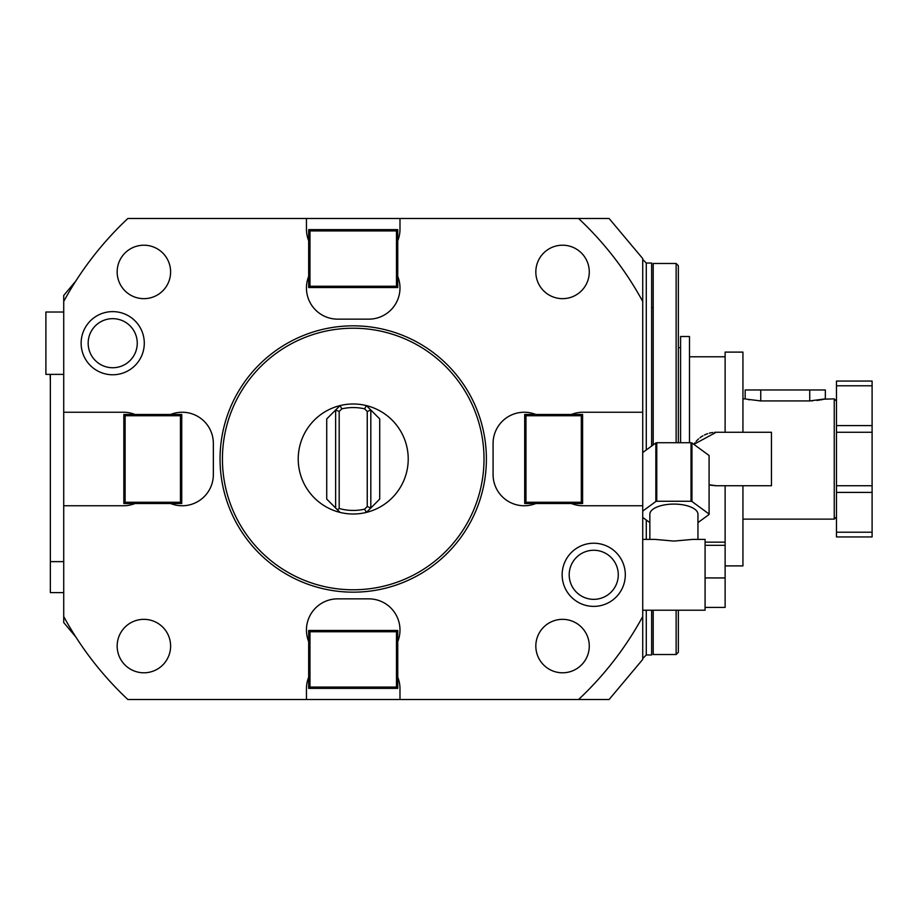 <?xml version="1.0" encoding="UTF-8"?>
<svg xmlns="http://www.w3.org/2000/svg" width="918" height="918" viewBox="0 0 918 918"><rect width="100%" height="100%" fill="white"/><g stroke="black" fill="none" stroke-linecap="round" stroke-linejoin="round"><path stroke-width="1.38" d="M75.781 281.069L63.721 295.458L63.721 301.471A329.585 329.585 0 0 1 127.866 218.484L399.984 218.484L399.984 229.19A31.178 31.178 0 0 1 397.758 240.757M63.721 301.471L63.721 622.542L75.781 636.931M63.721 616.529A329.585 329.585 0 0 0 127.866 699.516L306.451 699.516L306.451 688.81A31.178 31.178 0 0 1 308.678 677.243M306.451 699.516L609.093 699.516L642.726 659.422L642.726 505.761L583.033 505.761A31.178 31.178 0 0 1 571.466 503.534M578.569 699.516A329.585 329.585 0 0 0 642.726 616.529M642.726 301.471L642.726 258.578L609.093 218.484L578.569 218.484A329.585 329.585 0 0 1 642.726 301.471L642.726 505.761M578.569 218.484L399.984 218.484M63.721 505.761L123.402 505.761A31.178 31.178 0 0 0 134.98 503.534M170.61 503.534A31.178 31.178 0 0 0 213.355 474.583L213.355 443.417A31.178 31.178 0 0 0 170.61 414.466M134.98 414.466A31.178 31.178 0 0 0 123.402 412.239L63.721 412.239M306.451 218.484L306.451 229.19A31.178 31.178 0 0 0 308.678 240.757M308.678 276.387A31.178 31.178 0 0 0 337.629 319.143L368.806 319.143A31.178 31.178 0 0 0 397.758 276.387M642.726 412.239L583.033 412.239A31.178 31.178 0 0 0 571.466 414.466M535.825 414.466A31.178 31.178 0 0 0 493.081 443.417L493.081 474.583A31.178 31.178 0 0 0 535.825 503.534M399.984 699.516L399.984 688.81A31.178 31.178 0 0 0 397.758 677.243M397.758 641.613A31.178 31.178 0 0 0 368.806 598.857L337.629 598.857A31.178 31.178 0 0 0 308.678 641.613M144.287 343.194A31.579 31.579 0 0 0 112.707 311.615A31.579 31.579 0 0 0 81.128 343.194A31.579 31.579 0 0 0 112.707 374.774A31.579 31.579 0 0 0 144.287 343.194M625.307 574.806A31.579 31.579 0 0 0 593.728 543.226A31.579 31.579 0 0 0 562.149 574.806A31.579 31.579 0 0 0 593.728 606.385A31.579 31.579 0 0 0 625.307 574.806M308.678 630.471L308.678 688.374L397.758 688.374L397.758 630.471L308.678 630.471L309.963 631.756L309.963 687.089L396.473 687.089L396.473 631.756L309.963 631.756M308.678 688.374L309.963 687.089M397.758 688.374L396.473 687.089M397.758 630.471L396.473 631.756M181.741 414.466L123.838 414.466L123.838 503.534L181.741 503.534L181.741 414.466L180.456 415.751L125.123 415.751L125.123 502.249L180.456 502.249L180.456 415.751M181.741 503.534L180.456 502.249M123.838 503.534L125.123 502.249M123.838 414.466L125.123 415.751M397.758 287.529L397.758 229.626L308.678 229.626L308.678 287.529L397.758 287.529L396.473 286.244L396.473 230.911L309.963 230.911L309.963 286.244L396.473 286.244M308.678 287.529L309.963 286.244M308.678 229.626L309.963 230.911M397.758 229.626L396.473 230.911M582.597 503.534L582.597 414.466L524.694 414.466L524.694 503.534L582.597 503.534L581.312 502.249L581.312 415.751L525.98 415.751L525.98 502.249L581.312 502.249M524.694 503.534L525.98 502.249M524.694 414.466L525.98 415.751M582.597 414.466L581.312 415.751M486.391 459A133.167 133.167 0 0 0 353.223 325.833A133.167 133.167 0 0 0 220.045 459A133.167 133.167 0 0 0 353.223 592.167A133.167 133.167 0 0 0 486.391 459M484.004 459A130.781 130.781 0 0 0 353.223 328.219A130.781 130.781 0 0 0 222.431 459A130.781 130.781 0 0 0 353.223 589.781A130.781 130.781 0 0 0 484.004 459M340.039 512.405A55.011 55.011 0 0 0 408.223 459A55.011 55.011 0 0 0 340.039 405.595A55.011 55.011 0 0 0 340.039 512.405L326.716 499.082L326.716 418.918L340.039 405.595L341.84 408.831L339.19 411.482L335.632 410.002L335.632 507.998M364.595 509.169L367.246 506.518L367.246 411.482L364.595 408.831L366.408 405.595L379.719 418.918L379.719 499.082L366.408 512.405L364.595 509.169A51.442 51.442 0 0 1 339.19 508.492L339.19 411.482M339.178 508.492L337.434 509.8M364.595 408.831A51.442 51.442 0 0 0 341.84 408.831M367.246 411.482L370.815 410.002L370.815 507.998L367.246 506.518M170.61 646.065A26.725 26.725 0 0 0 143.885 619.34A26.725 26.725 0 0 0 117.16 646.065A26.725 26.725 0 0 0 143.885 672.791A26.725 26.725 0 0 0 170.61 646.065M589.276 646.065A26.725 26.725 0 0 0 562.55 619.34A26.725 26.725 0 0 0 535.825 646.065A26.725 26.725 0 0 0 562.55 672.791A26.725 26.725 0 0 0 589.276 646.065M170.61 271.935A26.725 26.725 0 0 0 143.885 245.209A26.725 26.725 0 0 0 117.16 271.935A26.725 26.725 0 0 0 143.885 298.66A26.725 26.725 0 0 0 170.61 271.935M589.276 271.935A26.725 26.725 0 0 0 562.55 245.209A26.725 26.725 0 0 0 535.825 271.935A26.725 26.725 0 0 0 562.55 298.66A26.725 26.725 0 0 0 589.276 271.935M137.252 343.194A24.545 24.545 0 0 0 112.707 318.661A24.545 24.545 0 0 0 88.162 343.194A24.545 24.545 0 0 0 112.707 367.739A24.545 24.545 0 0 0 137.252 343.194M618.273 574.806A24.545 24.545 0 0 0 593.728 550.261A24.545 24.545 0 0 0 569.194 574.806A24.545 24.545 0 0 0 593.728 599.339A24.545 24.545 0 0 0 618.273 574.806M646.283 449.958L646.283 263.03L651.631 263.03L651.631 446.045M651.631 610.206L651.631 654.97L646.283 654.97L642.726 658.539M653.191 610.436L651.631 610.436M653.191 307.564L651.631 307.564M676.13 442.728L676.13 263.477L653.191 263.477L653.191 444.909M653.191 610.206L653.191 654.523L676.13 654.523L678.356 652.296L678.356 610.206M676.13 610.206L676.13 654.523M676.13 263.477L678.356 265.704L678.356 442.728M678.356 347.647L680.582 347.647M689.487 442.728L689.487 336.516L680.582 336.516L680.582 442.728M693.859 444.358L716.212 432.275L742.937 432.275L725.117 432.275L725.117 356.781L689.487 356.781M725.117 565.89L742.937 565.89L742.937 485.725L771.441 485.725L771.441 432.275L742.937 432.275L742.937 352.11L725.117 352.11L725.117 356.781M742.937 485.725L716.212 485.725A26.725 26.725 0 0 1 714.491 485.668M712.758 485.496A26.725 26.725 0 0 1 709.362 484.83M693.962 444.197A26.725 26.725 0 0 1 694.995 442.763M696.108 441.397A26.725 26.725 0 0 1 697.232 440.192M697.313 440.101A26.725 26.725 0 0 1 698.609 438.896M699.975 437.771A26.725 26.725 0 0 1 701.409 436.75M701.478 436.704A26.725 26.725 0 0 1 702.901 435.82M704.462 435.006A26.725 26.725 0 0 1 706.057 434.283M706.137 434.248A26.725 26.725 0 0 1 707.686 433.675M709.362 433.17A26.725 26.725 0 0 1 711.014 432.791M711.048 432.78A26.725 26.725 0 0 1 712.758 432.504M714.491 432.332A26.725 26.725 0 0 1 716.212 432.275M705.081 542.171L725.117 542.171L725.117 485.725M709.086 484.761L716.212 485.725M810.468 400.925L759.783 400.925M746.127 399.112L760.747 400.925L760.747 389.966L745.164 389.966L745.164 398.871L742.937 398.871M742.937 519.129L834.244 519.129L834.244 398.871L824.123 399.169M809.745 389.966L809.745 400.925L825.339 398.871L825.339 389.966L760.747 389.966M823.308 399.364L822.551 399.537M822.402 399.559L821.025 399.846M819.774 400.064L818.684 400.248M817.663 400.386L816.986 400.477M812.522 400.856L811.948 400.891M749.329 399.812L748.652 399.686M836.47 516.903L834.244 519.129M836.47 401.097L834.244 398.871M836.47 385.778L872.1 385.778L872.1 381.062L836.47 381.062L836.47 536.938L872.1 536.938L872.1 485.725L836.47 485.725M836.47 532.222L872.1 532.222M836.47 432.275L872.1 432.275L872.1 485.725M872.1 385.778L872.1 432.275M709.086 455.948A35.182 14.872 180 0 0 709.086 455.718A35.182 14.872 180 0 0 709.086 455.5L691.954 442.958A35.182 14.872 180 0 0 691.036 442.728L656.772 442.728A35.182 14.872 0 0 0 655.854 442.958L642.726 452.563M642.726 517.408L649.852 522.617M697.955 522.617L709.086 514.47A35.182 14.872 180 0 0 709.086 514.252A35.182 14.872 180 0 0 709.086 514.034L691.954 501.492A35.182 14.872 180 0 0 691.036 501.262L656.772 501.262A35.182 14.872 0 0 0 655.854 501.492L642.726 511.096M697.955 539.394L697.955 514.252A24.052 10.167 180 0 0 673.904 504.085A24.052 10.167 0 0 0 649.852 514.252L649.852 539.394M655.854 501.492L655.854 442.958M656.772 501.262L656.772 442.728M691.036 501.262L691.036 442.728M691.954 501.492L691.954 442.958M709.086 514.034L709.086 455.5M642.726 539.394L655.073 539.394L673.904 541.081L692.734 539.394L705.081 539.394L705.081 610.206L642.726 610.206M705.081 577.938L725.117 577.938L725.117 607.429L705.081 607.429M705.081 545.315L725.117 545.315L725.117 577.938M725.117 542.171L725.117 545.315M63.721 312.017L45.9 312.017L45.9 374.372L63.721 374.372M63.721 561.632L50.352 561.632L50.352 592.615L63.721 592.615M50.352 374.372L50.352 561.632M50.134 374.372L50.352 381.062M50.352 536.938L50.352 581.484M646.283 520.013L646.283 539.394M646.283 610.206L646.283 654.97M836.47 492.404L872.1 492.404M836.47 425.596L872.1 425.596M646.283 263.03L642.726 259.461M709.086 514.252L709.086 455.718"/></g></svg>
